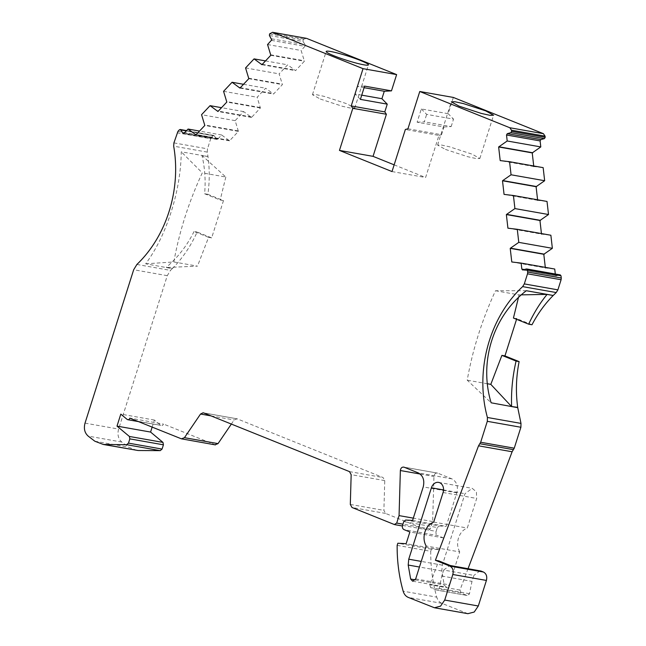 <?xml version="1.0" encoding="UTF-8"?>
<svg xmlns="http://www.w3.org/2000/svg" width="646" height="646" viewBox="0 0 646 646"><rect width="100%" height="100%" fill="white"/><g stroke="black" fill="none" stroke-linecap="round" stroke-linejoin="round"><path stroke-width="0.48" stroke-dasharray="3.23 2.42" d="M136.895 450.407L128.425 447.161L121.779 442.05C118.25 438.868 117.192 434.54 118.606 429.073L167.266 275.68L170.479 270.391L172.272 268.639L145.689 263.81C156.195 249.526 164.682 232.237 171.15 211.928C177.602 191.579 180.977 171.537 181.268 151.818L207.964 156.51A112.315 89.221 -80 0 0 207.269 152.109L207.503 148.838L210.709 138.728L177.117 132.785M320.327 99.064L342.711 106.38L351.214 108.229L354.727 108.116L346.854 103.756L324.47 96.448L315.959 94.591L312.446 94.704L320.327 99.064M127.117 419.383L160.701 425.326L138.696 421.636M152.165 427.063L154.394 420.053L160.701 425.326C161.863 425.997 162.784 425.593 163.454 424.115L129.886 418.091M445.457 149.428L467.841 156.736L476.352 158.593L479.865 158.48L471.984 154.119L449.6 146.812L441.089 144.954L437.584 145.067L445.457 149.428M459.718 551.918C457.416 547.703 457.005 543.052 458.507 537.957C460.21 532.95 463.142 529.639 467.3 528.024L476.683 498.437L476.401 491.856L472.202 488.328L464.983 493.73L442.332 565.137L441.783 570.983L444.23 584.969L446.225 587.125L449.277 584.84L459.718 551.918L426.134 545.983M468.059 568.65L459.992 590.056L460.937 593.004L467.074 595.467L469.416 594.013L472 581.376L473.898 575.4L443.673 570.055L441.775 576.03L439.191 588.668L436.841 590.129L430.704 587.658L429.76 584.711L438.747 560.865M186.379 130.847L214.278 135.773L216.491 139.068L217.75 139.14L221.659 134.982L229.54 140.812L238.406 131.38L235.152 120.649L243.655 111.596L251.536 117.419L260.403 107.995L257.148 97.255L265.659 88.211L273.533 94.033L282.399 84.602L279.145 73.87L287.656 64.818L295.537 70.64L304.403 61.217L301.149 50.477L305.332 45.842L305.211 44.752L302.998 41.457L269.406 35.514M407.941 128.78L441.525 134.715L443.988 126.971L417.114 122.223L421.329 108.948L448.195 113.704L453.355 97.441M392.017 171.561L425.601 177.505L438.957 135.418L405.365 129.475M394.149 164.843L425.601 177.505M215.441 444.9L163.478 424.034M412.592 520.426L446.176 526.361L456.811 492.85C458.329 486.204 456.674 481.536 451.845 478.839L437.665 473.13C435.598 472.743 434.362 473.857 433.95 476.473L432.65 521.556L430.284 529.009L427.943 530.471L385.581 513.425L383.894 510.372L384.758 480.6L383.07 477.547L237.139 418.818L234.118 419.973L231.341 424.067M432.65 521.556L413.319 518.14M397.153 545.369L430.737 551.313C430.624 567.212 432.626 582.482 436.744 597.13L403.161 591.187M467.874 613.676L441.888 603.348C439.385 602.282 437.673 600.207 436.744 597.13M433.708 522.089L467.3 528.024M421.329 108.948L426.659 114.374L453.532 119.13L448.195 113.704M417.114 122.223L424.293 121.836L426.659 114.374M443.988 126.971L451.166 126.584L424.293 121.836M438.957 135.418L441.525 134.715M172.272 268.639L172.482 268.437C182.592 258.214 190.804 246.086 197.127 232.027L211.662 237.881L223.484 200.599L207.899 194.325C209.659 181.574 209.684 168.986 207.964 156.558L207.964 156.51M177.965 131.324L211.549 137.259L210.709 138.728M211.549 137.259L213.01 135.708L179.426 129.765M214.278 135.773L213.01 135.708L214.278 135.773M184.021 133.326L217.75 139.14L184.167 133.197M269.568 33.939L303.152 39.874L302.998 41.457M303.152 39.874L303.895 39.083L306.567 38.364M451.166 126.584L453.532 119.13M533.725 165.982L533.782 166.531L543.157 167.645M537.577 199.775L537.642 200.325L547.017 201.447M541.437 233.569L541.501 234.118L550.877 235.241M545.297 267.363L545.361 267.92L554.736 269.035M555.302 274.017L555.415 275.035L556.432 275.882L560.001 274.913L526.409 268.978M522.525 269.963L556.117 275.899L522.848 269.947M531.997 324.76L516.768 318.631L516.558 319.302M467.074 595.467L436.841 590.129L467.074 595.467M480.075 570.781L473.898 575.4M430.737 551.313L431.415 549.181L439.74 549.633L443.455 537.916L437.617 535.566L404.025 529.623M402.539 525.424L436.123 531.359C435.662 533.362 436.155 534.759 437.617 535.566M436.123 531.359L437.334 527.548L403.75 521.605M405.64 520.046L439.223 525.981L437.334 527.548M439.223 525.981L446.176 526.361M404.073 467.187L437.665 473.13L403.653 467.066M402.401 525.989L394.351 524.528M203.555 412.883L237.139 418.818L203.127 412.762M360.387 99.387L355.05 93.969L361.736 95.148M364.594 86.12L357.416 86.507L355.05 93.969M364.094 87.686L357.416 86.507M145.689 263.81L173.831 261.953C179.313 231.526 188.793 201.835 202.295 172.878L181.268 151.818M207.98 156.526L201.98 155.468L225.825 177.036L202.295 172.878M173.831 261.953L197.49 266.136L166.184 267.533L172.417 268.631M431.415 549.181L397.831 543.238M443.673 570.055L449.85 565.436L450.706 565.678M526.312 290.724L495.498 290.74C482.029 319.851 472.606 349.664 467.228 380.187L491.13 402.797M495.498 290.74L519.045 294.899L521.427 294.859M487.455 383.764L467.228 380.187M518.439 297.636L519.045 294.899M516.768 318.631L513.425 318.042M207.899 194.325L204.596 193.743C205.791 180.832 204.919 168.089 201.98 155.5L207.964 156.558M204.596 193.743L220.181 200.018L223.484 200.599M225.825 177.036L220.181 200.018M211.662 237.881L208.577 237.332L197.49 266.136M208.577 237.332L194.042 231.486L197.127 232.027M194.042 231.486C187.195 245.448 177.933 257.399 166.264 267.339L172.482 268.437M94.833 441.218L128.425 447.161M439.74 549.633L406.148 543.69M154.394 420.053L120.802 414.118M443.455 537.916L409.871 531.973M441.775 576.03L472 581.376M267.557 44.542L301.149 50.477M270.48 54.781L304.072 60.724M221.659 134.982L199.525 131.073M270.811 55.281L304.403 61.217M229.201 140.311L196.303 134.497M512.31 261.832L545.902 267.767M261.945 64.705L295.537 70.64M229.54 140.812L195.948 134.869M511.777 261.977L545.361 267.92M533.782 166.531L500.198 160.596M262.3 64.334L295.198 70.148M238.406 131.38L204.814 125.445M534.323 166.385L500.731 160.442M265.522 60.91L287.656 64.818M238.067 130.888L204.483 124.944M245.561 67.927L279.145 73.87M235.152 120.649L201.56 114.705M248.484 78.166L282.068 84.109M243.655 111.596L221.521 107.68M248.815 78.667L282.399 84.602M251.205 116.926L218.3 111.104M508.45 228.038L542.042 233.973M239.949 88.09L273.533 94.033M251.536 117.419L217.952 111.483M507.918 228.183L541.501 234.118M537.642 200.325L504.058 194.389M240.304 87.719L273.201 93.533M260.403 107.995L226.819 102.052M538.183 200.179L504.591 194.244M243.518 84.295L265.659 88.211M260.072 107.494L226.48 101.559M223.564 91.32L257.148 97.255M207.269 152.109L173.685 146.166M469.489 593.722L439.264 588.377M271.619 38.808L305.211 44.752M136.895 264.456L170.479 270.391M85.022 423.13L118.606 429.073M167.266 275.68L133.674 269.745M181.429 438.836L215.013 444.779M211.04 415.895L234.118 419.973M349.486 471.612L383.07 477.547M350.31 504.437L383.894 510.372M384.758 480.6L351.166 474.657M385.581 513.425L351.997 507.481M420.191 474.035L433.95 476.473M456.811 492.85L423.227 486.906M432.998 607.353L466.582 613.288M441.888 603.348L408.304 597.413M459.992 590.056L429.76 584.711M442.332 565.137L421.24 561.406M443.552 489.943L464.983 493.73M443.091 492.502L476.683 498.437M415.685 578.905L449.277 584.84M303.895 39.083L270.311 33.148M173.911 142.895L207.503 148.838M121.779 442.05L88.195 436.115M101.882 444.06L135.466 449.996M430.284 529.009L402.934 524.172M451.845 478.839L418.261 472.896M460.937 593.004L430.704 587.658M441.783 570.983L419.456 567.035M415.249 579.85L444.23 584.969M271.465 40.391L305.049 46.326M524.342 269.543L555.415 275.035M354.727 108.116L368.446 64.875M479.857 158.48L493.576 115.238M438.618 482.392L472.202 488.336M312.454 94.704L326.173 51.462M437.584 145.067L451.304 101.826M412.697 581.198L446.225 587.125M450.286 565.508L449.85 565.428M213.761 135.426L186.589 130.621M217.008 139.423L183.416 133.48"/><path stroke-width="0.97" d="M128.481 443.132L129.83 438.876L163.422 444.811L162.065 449.075L128.481 443.132L126.656 444.698L103.303 444.464L94.833 441.218L88.195 436.115C84.65 432.941 83.592 428.613 85.022 423.13L133.674 269.745L136.895 264.456A112.315 89.221 -80 0 0 169.066 211.557A112.315 89.221 -80 0 0 173.685 146.166L173.911 142.895L177.965 131.324L179.426 129.765L186.379 130.847M334.047 55.822A22.174 2.221 17.6 0 0 356.132 63.058A22.174 2.221 17.6 0 0 368.446 64.875A22.174 2.221 17.6 0 0 360.565 60.514A22.174 2.221 17.6 0 0 338.48 53.279A22.174 2.221 17.6 0 0 326.173 51.462A22.174 2.221 17.6 0 0 334.047 55.822M203.127 412.762L200.535 414.038L184.449 437.681L181.429 438.836L129.87 418.172C129.192 419.658 128.279 420.062 127.117 419.383L127.811 419.706M459.177 106.186L481.262 113.413L490.056 115.343L493.576 115.23L485.703 110.878L463.61 103.643L454.824 101.713L451.304 101.826L459.177 106.186M410.646 579.034L412.632 581.19L415.685 578.905L426.134 545.983C423.833 541.76 423.429 537.109 424.915 532.021C426.626 527.023 429.558 523.712 433.708 522.089L443.091 492.502A7.873 6.258 -80 0 0 438.618 482.392A7.873 6.258 -80 0 0 431.399 487.795L408.748 559.194L408.199 565.04L410.646 579.034L415.249 579.85M544.433 138.624L545.2 137.291L511.616 131.356L510.849 132.688L544.433 138.624L540.872 139.593L540.104 140.925L540.791 146.925L532.231 152.908L533.782 166.531M511.616 131.356L511.487 130.209L545.071 136.153L543.407 133.682L453.355 97.441L419.771 91.498L407.941 128.78L405.365 129.475L392.017 171.561L339.457 150.413L352.813 108.326L351.214 105.944L363.036 68.67L272.983 32.421L306.567 38.364L272.555 32.3L269.568 33.939L269.406 35.514L271.748 39.899L267.557 44.542L270.811 55.281L261.945 64.705L254.072 58.883L245.561 67.927L248.815 78.667L239.949 88.09L232.067 82.268L223.564 91.32L226.819 102.052L217.952 111.483L210.071 105.661L201.56 114.705L204.814 125.445L195.948 134.869L188.075 129.047L184.167 133.197L182.899 133.133L180.686 129.838L179.426 129.765M184.167 133.197L182.899 133.133L184.021 133.326M152.165 427.063L150.583 432.061L162.962 442.397L129.378 436.454L129.83 438.876M129.378 436.454L116.999 426.118L120.802 414.118L127.117 419.383M215.441 444.9L181.429 438.836M402.934 524.172L396.701 523.074L394.351 524.528L351.997 507.481L350.31 504.437L351.166 474.657L349.486 471.612L203.555 412.883M396.701 523.074L399.066 515.613L400.367 470.53C400.778 467.922 402.014 466.808 404.073 467.187L418.261 472.896C423.09 475.593 424.745 480.261 423.227 486.906L412.592 520.426L405.64 520.046L403.75 521.605L402.539 525.424C402.07 527.419 402.571 528.824 404.025 529.623L409.871 531.973L406.148 543.69L397.831 543.238L397.153 545.369A140.642 111.726 100 0 0 403.161 591.187C404.081 594.263 405.801 596.339 408.304 597.413L434.419 607.757L440.556 606.142L444.714 600.061L452.83 574.496L486.414 580.431L478.306 605.996L474.204 612.045L467.874 613.676M403.645 467.074L404.073 467.187M449.85 566.09L435.396 560.268L438.747 560.865L450.706 565.678L480.931 571.024L483.434 572.025L449.85 566.09C452.765 567.697 453.758 570.499 452.83 574.496M524.31 283.917L527.516 273.807L561.099 279.742L557.894 289.852L524.31 283.917L522.646 286.614A112.315 89.221 -80 0 0 487.407 417.478L487.302 421.321L480.664 442.252L478.533 445.813L435.396 560.268M527.685 272.071L527.427 269.826L561.019 275.769L561.269 278.014L527.685 272.071L527.516 273.807M527.427 269.826L526.732 268.962L560.316 274.905M526.409 268.978L522.525 269.963M522.848 269.947L521.831 269.099L521.144 263.092L511.777 261.977L510.219 248.355L518.778 242.371L517.284 229.298L507.918 228.183L506.359 214.561L514.919 208.577L513.425 195.504L504.058 194.389L502.499 180.767L511.059 174.783L509.565 161.71L500.198 160.596L498.639 146.965L507.199 140.989L506.512 134.99L507.28 133.657L510.849 132.688M419.771 91.498L509.823 127.746L511.487 130.209M339.457 150.413L373.049 156.348L394.149 164.843M352.813 108.326L386.397 114.261L373.049 156.348M363.036 68.67L396.628 74.605L391.468 90.868L364.594 86.12L360.387 99.387L387.253 104.143L384.798 111.887L351.214 105.944M306.567 38.364L396.628 74.605M162.065 449.075L160.24 450.642L138.091 450.512L103.303 444.464M231.341 424.067L218.033 443.616L215.013 444.779M413.319 518.14L399.066 515.613M557.894 289.852L556.23 292.549L553.218 295.464L526.312 290.724C493.269 315.942 478.694 361.72 491.13 402.797L517.745 407.683L520.991 423.413L520.894 427.264L514.248 448.187L512.117 451.756L468.059 568.65M391.468 90.868L384.289 91.264L381.923 98.717L387.253 104.143M384.798 111.887L386.397 114.261M545.071 136.153L545.2 137.291M509.565 161.71L543.157 167.645L544.651 180.719L536.091 186.702L537.642 200.325M513.425 195.504L547.017 201.447L548.511 214.52L539.951 220.496L541.501 234.118M517.284 229.298L550.877 235.241L552.362 248.314L543.803 254.29L545.361 267.92M521.144 263.092L554.736 269.035L555.302 274.017M561.019 275.769L560.001 274.913M561.099 279.742L561.269 278.014M553.218 295.464L553.186 295.497C544.877 303.878 537.811 313.633 531.997 324.76L528.646 324.171L513.425 318.042L518.439 297.636M516.768 318.631L504.946 355.914L519.118 361.615C516.097 376.998 515.621 392.251 517.696 407.376L517.745 407.683M480.931 571.024L450.286 565.508M483.434 572.025C486.333 573.64 487.326 576.442 486.414 580.431M163.422 444.811L162.962 442.397M361.736 95.148L381.923 98.717M384.289 91.264L364.094 87.686M521.427 294.859L547.081 294.382L553.194 295.464M517.632 407.569L511.527 406.495L490.807 384.354L487.455 383.764M511.527 406.495L517.696 407.376M511.616 406.294C511.059 391.581 512.544 376.505 516.065 361.082L519.118 361.615M504.946 355.914L501.902 355.373L516.065 361.082M490.807 384.354L501.902 355.373M528.646 324.171C533.895 312.898 540.04 302.982 547.073 294.415L553.186 295.497M116.999 426.118L150.583 432.061M540.791 146.925L507.199 140.989M199.525 131.073L188.075 129.047M532.764 152.763L499.18 146.82M196.303 134.497L195.617 134.376M532.231 152.908L498.639 146.965M261.614 64.212L262.3 64.334M510.219 248.355L543.803 254.29M254.072 58.883L265.522 60.91M510.76 248.209L544.344 254.144M518.778 242.371L552.362 248.314M544.651 180.719L511.059 174.783M221.521 107.68L210.071 105.661M536.624 186.557L503.04 180.622M218.3 111.104L217.613 110.983M536.091 186.702L502.499 180.767M239.618 87.598L240.304 87.719M506.359 214.561L539.951 220.496M232.067 82.268L243.518 84.295M506.9 214.415L540.484 220.351M514.919 208.577L548.511 214.52M126.656 444.698L160.24 450.642M138.091 450.512L104.507 444.577M200.535 414.038L211.04 415.895M218.033 443.616L184.449 437.681M400.367 470.53L420.191 474.035M478.306 605.996L444.714 600.061M478.533 445.813L512.117 451.756M487.302 421.321L520.894 427.264M514.248 448.187L480.664 442.252M520.991 423.413L487.407 417.478M522.646 286.614L556.23 292.549M543.407 133.682L509.823 127.746M421.24 561.406L408.748 559.194M431.399 487.795L443.552 489.943M479.817 443.721L513.409 449.656M419.456 567.035L408.199 565.04M540.872 139.593L507.28 133.657M540.104 140.925L506.512 134.99M521.831 269.099L524.342 269.543M138.696 421.636L127.803 419.714M402.401 525.989L394.641 524.617M468.003 613.7L434.419 607.757M186.589 130.621L180.177 129.483"/></g></svg>
